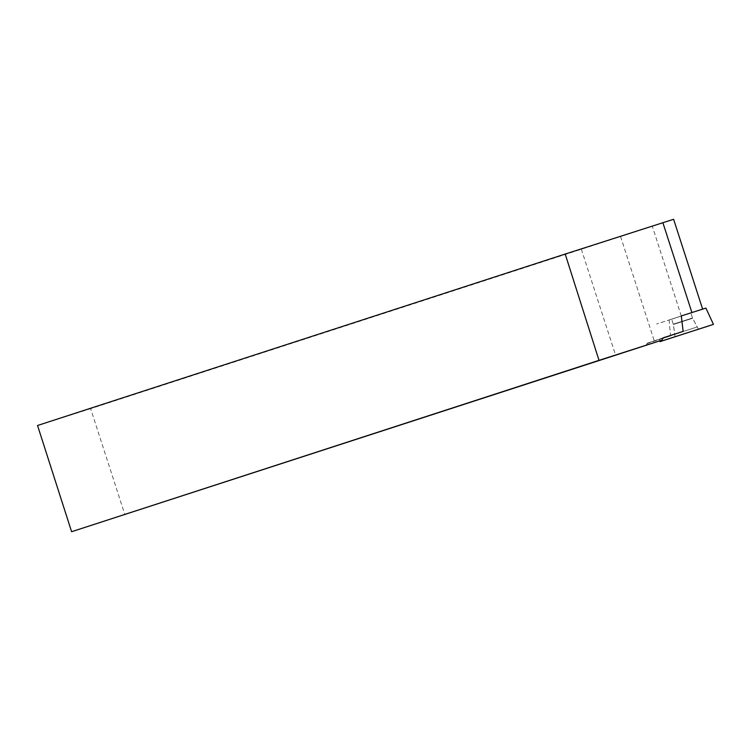 <?xml version="1.0" encoding="UTF-8"?>
<svg xmlns="http://www.w3.org/2000/svg" width="751" height="751" viewBox="0 0 751 751"><rect width="100%" height="100%" fill="white"/><g stroke="black" fill="none" stroke-linecap="round" stroke-linejoin="round"><path stroke-width="0.56" stroke-dasharray="3.75 2.82" d="M645.691 345.591L647.484 343.094L670.502 335.659L669.094 320.039L702.636 309.14L656.656 323.991L705.893 308.088M671.976 319.034L690.882 312.932L671.976 319.034M673.609 324.075L692.516 317.983L673.609 324.075M673.609 219.283L90.636 408.657L124.919 514.801M37.55 425.498L90.636 408.657M581.358 249.21L615.642 355.354M662.814 338.11L659.566 339.114L662.936 337.988M673.703 324.366L692.61 318.274L673.703 324.366M675.111 334.092L697.21 326.957L675.111 334.092M669.094 320.039L681.288 315.946M681.326 316.087L652.309 226.239M620.561 236.49L654.281 340.898M662.682 338.325L646.771 343.667M647.484 343.094L663.236 337.809M659.566 339.114L659.894 340.823M698.439 329.21L692.516 317.983L690.882 312.932L692.61 318.274L697.21 326.957M675.055 336.767L673.29 324.188L671.657 319.137L673.384 324.479L674.736 334.214M663.255 337.8L647.465 343.094"/><path stroke-width="1.13" d="M713.45 324.366L660.045 341.621L713.45 324.366L705.893 308.088L681.288 315.946L683.138 331.416L663.255 337.8L661.866 340.165L599.016 360.339L565.193 254.054L673.609 219.283L702.617 309.102M675.44 336.636L698.439 329.21L675.44 336.636M565.193 254.054L37.55 425.498L71.598 531.717L661.866 340.165M71.598 531.717L599.016 360.339M670.502 335.659L662.814 338.11M662.936 337.988L683.138 331.416M709.46 325.699L664.034 340.278L709.46 325.699M691.896 312.529L662.88 222.69M659.894 340.823L660.045 341.621"/></g></svg>
